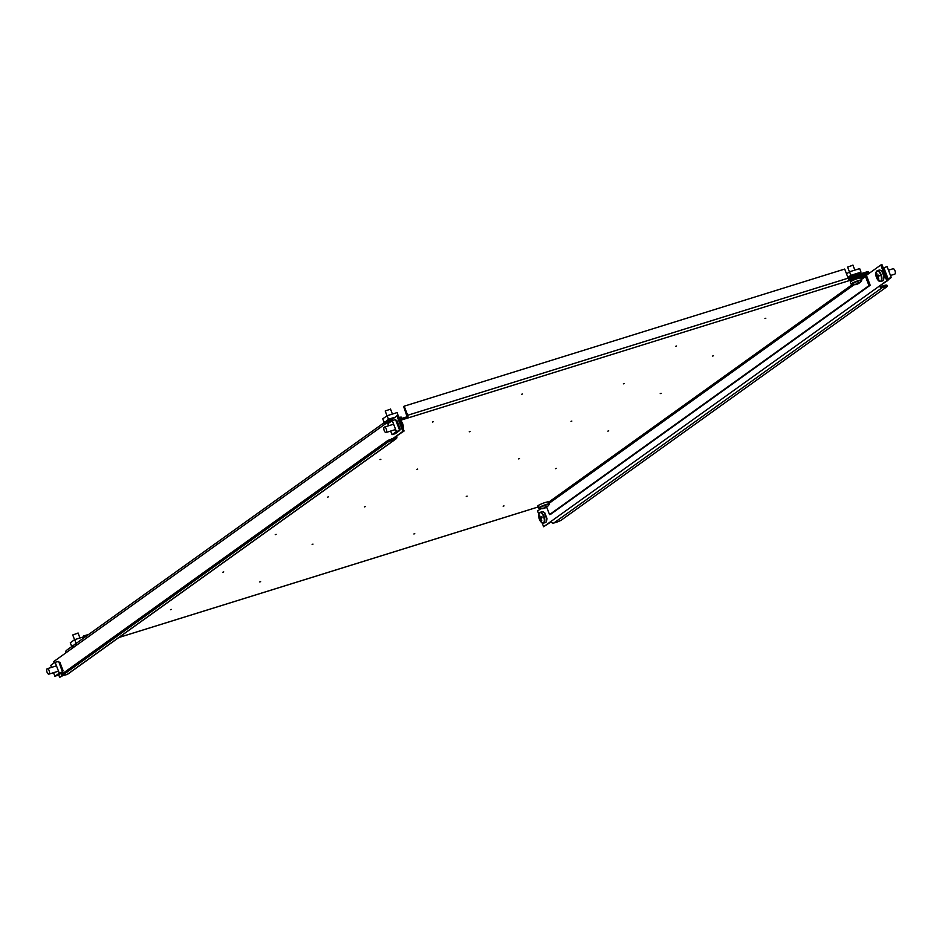 <?xml version="1.0" encoding="UTF-8"?>
<svg xmlns="http://www.w3.org/2000/svg" width="942" height="942" viewBox="0 0 942 942"><rect width="100%" height="100%" fill="white"/><g stroke="black" fill="none" stroke-linecap="round" stroke-linejoin="round"><path stroke-width="1.41" d="M555.509 468.657L556.357 468.362L555.509 468.657M660.248 393.591L661.096 393.297L660.248 393.591M571.005 421.368L571.853 421.074L571.005 421.368M623.38 383.841L624.216 383.547L623.38 383.841M259.768 581.944L260.616 581.65L259.768 581.944M712.611 356.064L713.459 355.77L712.611 356.064M607.873 431.13L608.72 430.835L607.873 431.13M518.642 458.907L519.489 458.613L518.642 458.907M327.628 497.129L328.475 496.834L327.628 497.129M275.264 534.656L276.112 534.361L275.264 534.656M364.507 506.878L365.355 506.584L364.507 506.878M469.234 431.813L470.082 431.518L469.234 431.813M466.278 496.434L467.114 496.14L466.278 496.434M312.132 544.417L312.98 544.123L312.132 544.417M222.901 572.194L223.749 571.9L222.901 572.194M416.87 469.352L417.718 469.057L416.87 469.352M432.366 422.063L433.214 421.769L432.366 422.063M521.609 394.286L522.457 393.992L521.609 394.286M675.744 346.303L676.591 346.008L675.744 346.303M764.975 318.526L765.822 318.231L764.975 318.526M503.146 506.195L503.994 505.901L503.146 506.195M413.903 533.973L414.751 533.678L413.903 533.973M170.526 609.721L171.373 609.427L170.526 609.721M380.003 459.59L380.851 459.296L380.003 459.59M861.435 279.456L865.51 276.536L868.983 285.638L870.196 285.261L866.722 276.159A2.355 2.108 54.4 0 0 863.861 274.605L848.483 279.397M865.51 276.536A0.942 0.836 54.4 0 0 864.356 275.924L400.397 420.332M407.121 416.776L407.627 418.083A2.355 1.024 -107.3 0 0 407.662 415.269L404.189 406.179L403.671 406.555L407.121 416.776L399.549 419.131M118.939 637.463L538.2 506.961M404.189 406.179L844.703 269.059L848.177 278.161A2.355 1.024 72.7 0 1 848.141 280.963M870.196 285.261L550.752 514.214L549.539 514.591L546.666 507.055M868.983 285.638L549.539 514.591M88.784 634.366L83.532 636.003L83.237 636.98M83.532 636.003L83.826 636.792M557.44 521.892L553.79 523.034A2.355 2.108 -125.6 0 1 550.929 521.479L879.451 286.027A2.355 2.108 54.4 0 0 882.313 287.581L885.963 286.439L885.456 285.132L886.846 285.12L887.34 286.439L560.926 520.384L557.44 521.892M551.105 521.844L543.593 526.731L542.145 522.916M538.836 514.273L537.588 510.988L540.755 508.704M881.347 271.096L880.605 270.425M883.784 278.738L883.796 277.513M544.205 512.742L543.463 512.059M546.643 520.373L546.654 519.148M543.593 526.731L550.929 521.479M886.775 280.763L879.451 286.027L887.988 280.386L886.775 280.763L880.77 265.02L881.983 264.643L887.988 280.386M866.275 275.405L880.77 265.02M869.584 273.027A2.355 2.108 54.4 0 0 866.899 271.849L852.698 276.265L853.205 277.572L867.405 273.156L865.274 274.675M868.548 273.781A0.942 0.836 54.4 0 0 867.405 273.156M848.271 278.443L852.698 276.265M853.205 277.572L850.355 278.808M849.696 279.02L849.225 277.772M880.664 285.638A0.942 0.836 54.4 0 0 881.806 286.262L885.456 285.132M887.34 286.439L885.963 286.439M848.012 277.737L851.285 276.724L848.012 277.749M851.639 276.724L850.885 275.311L847.882 277.407M860.046 273.981L861.023 272.156L859.681 268.611L849.531 271.767L846.552 273.91M861.023 272.156L850.885 275.311L849.531 271.767M850.343 275.7L851.415 276.818M887.435 278.938L891.273 277.501L887.093 266.574L883.255 267.987M887.835 279.974L891.273 277.501M883.784 276.901L884.055 277.878M883.325 268.176L883.808 267.599L887.988 278.526L887.282 278.502M861.671 280.08A5.664 0.73 159.1 0 0 857.314 280.975A5.664 0.73 159.1 0 0 851.509 283.613A5.664 0.73 159.1 0 0 851.085 284.119L850.308 282.082A5.664 0.73 159.1 0 1 850.732 281.576A5.664 0.73 159.1 0 1 856.537 278.938A5.664 0.73 159.1 0 1 860.894 278.043L861.577 280.692A5.452 0.707 159.1 0 0 858.539 281.034A5.452 0.707 159.1 0 0 851.839 283.942A5.452 0.707 159.1 0 0 851.556 284.508A9.444 9.444 0 0 0 855.878 284.543A9.42 4.109 72.7 0 0 856.054 284.496L855.677 284.213M852.687 265.303L847.6 267.081L849.425 271.849M856.019 284.39A9.338 7.983 -70.2 0 0 856.455 284.225A9.42 4.109 -107.3 0 0 857.208 284.143L857.927 283.825A9.42 8.384 54.4 0 0 858.032 283.777A9.42 8.384 54.4 0 0 859.222 283.036A9.338 4.18 43.1 0 0 859.54 282.835A9.338 4.18 43.1 0 0 859.716 282.671A9.42 8.384 -125.6 0 1 858.433 283.471L858.138 283.471A9.42 4.109 -107.3 0 0 858.621 282.682A9.338 6.912 14.9 0 1 858.056 282.883A9.338 6.912 14.9 0 1 857.467 283.036A9.42 4.109 72.7 0 1 856.984 283.825L856.254 284.143A9.42 8.384 -125.6 0 1 854.7 284.237A9.338 3.109 -79.4 0 1 854.206 284.59A9.42 8.384 54.4 0 0 855.76 284.496M857.55 283.012L857.927 283.825M880.688 274.746A5.452 2.379 -107.3 0 0 876.743 271.143A5.452 2.379 -107.3 0 0 875.942 272.897L875.942 272.897A9.444 9.444 0 0 0 878.297 280.469L878.297 280.469A5.452 2.379 -107.3 0 0 880.605 281.246A5.452 2.379 -107.3 0 0 880.688 274.746M882.242 280.952A5.664 2.473 -107.3 0 0 882.607 280.904A5.664 2.473 -107.3 0 0 882.925 280.74A5.664 2.473 -107.3 0 0 883.749 276.924M883.337 274.946A5.664 2.473 -107.3 0 0 882.619 273.086M881.512 271.284A5.664 2.473 -107.3 0 0 879.239 270.083L877.343 270.672A5.664 2.473 -107.3 0 0 877.026 270.837M894.559 274.181A2.838 1.236 -107.3 0 0 894.735 274.157A2.838 1.236 -107.3 0 0 894.9 274.075A2.838 1.236 -107.3 0 0 895.018 270.896A2.838 1.236 -107.3 0 0 893.051 268.753A2.838 1.236 -107.3 0 0 892.898 268.835M878.038 277.749L877.473 277.972A1.425 0.624 -107.3 0 1 877.049 277.584A9.42 1.213 -20.9 0 0 876.767 277.925A9.338 9.267 156 0 1 876.284 276.677L878.674 275.77A9.338 5.628 63.5 0 0 878.921 276.371A9.42 1.213 -20.9 0 0 877.979 276.913A1.425 0.624 -107.3 0 1 877.979 277.619A9.42 8.384 -125.6 0 0 878.886 279.056A9.338 0.742 135.4 0 1 878.391 279.409L878.815 278.962M878.674 275.759A9.338 5.628 63.5 0 1 878.45 275.135A9.42 1.213 159.1 0 0 877.508 275.676A1.425 0.624 -107.3 0 0 877.084 275.276A9.42 8.384 -125.6 0 1 876.825 273.639A9.338 2.897 4 0 0 876.319 274.004A9.42 8.384 54.4 0 0 876.59 275.641A1.425 0.624 -107.3 0 0 876.578 276.347A9.42 1.213 159.1 0 0 876.284 276.677M877.473 277.972A9.42 8.384 54.4 0 0 878.391 279.409M877.508 275.676L878.533 275.37M879.381 275.429L876.578 276.347M877.049 277.584L878.015 277.266M876.59 275.641L877.343 275.464M542.722 523.081A5.664 2.473 -107.3 0 0 543.569 523.128L541.155 522.103A5.452 2.379 -107.3 0 0 543.463 522.881A5.452 2.379 -107.3 0 0 543.546 516.393A5.452 2.379 -107.3 0 0 539.601 512.778A5.452 2.379 -107.3 0 0 538.8 514.532L540.202 512.307A5.664 2.473 -107.3 0 0 539.884 512.472M545.1 522.586A5.664 2.473 -107.3 0 0 545.465 522.539A5.664 2.473 -107.3 0 0 545.783 522.386A5.664 2.473 -107.3 0 0 546.607 518.559M542.239 517.064L539.436 517.982A1.425 0.624 -107.3 0 1 539.448 517.276A9.42 8.384 54.4 0 1 539.177 515.639A9.338 2.897 4 0 1 539.684 515.286A9.42 8.384 -125.6 0 0 539.943 516.923A1.425 0.624 -107.3 0 1 540.367 517.311A9.42 1.213 159.1 0 1 541.309 516.769A9.338 5.628 63.5 0 0 541.532 517.394A9.338 5.628 63.5 0 0 541.78 518.006A9.42 1.213 -20.9 0 0 540.838 518.547A1.425 0.624 -107.3 0 1 540.838 519.254A9.42 8.384 -125.6 0 0 541.744 520.69A9.338 0.742 135.4 0 1 541.25 521.044L541.674 520.596M539.436 517.982A9.42 1.213 159.1 0 0 539.142 518.312A9.338 9.267 156 0 0 539.625 519.56A9.42 1.213 -20.9 0 1 539.907 519.219A1.425 0.624 -107.3 0 0 540.331 519.607A9.42 8.384 54.4 0 0 541.25 521.044M539.907 519.219L540.873 518.912M539.142 518.312L541.532 517.405M540.367 517.311L541.391 517.005M539.448 517.276L540.202 517.111M546.195 516.593A5.664 2.473 -107.3 0 0 545.477 514.721M544.37 512.919A5.664 2.473 -107.3 0 0 542.097 511.718L540.202 512.307A5.664 2.473 -107.3 0 1 544.123 516.605A5.664 2.473 -107.3 0 1 543.899 522.963A5.664 2.473 -107.3 0 1 543.569 523.128L545.465 522.539M546.713 519.066L544.288 512.719M547.008 518.854L544.594 512.507M546.913 519.513L546.643 518.536M545.442 506.867L545.971 507.42A9.42 8.384 -125.6 0 0 547.255 506.619A9.338 4.18 43.1 0 1 547.078 506.784A9.444 9.444 0 0 0 549.115 504.641A5.452 0.707 159.1 0 0 546.077 504.983A5.452 0.707 159.1 0 0 539.377 507.891A5.452 0.707 159.1 0 0 539.107 508.456A9.444 9.444 0 0 0 543.416 508.492A9.42 4.109 72.7 0 0 543.593 508.445L543.216 508.162M538.624 508.068A5.664 0.73 159.1 0 1 539.048 507.561A5.664 0.73 159.1 0 1 544.853 504.924A5.664 0.73 159.1 0 1 549.21 504.017L548.432 501.992A5.664 0.73 159.1 0 0 544.076 502.887A5.664 0.73 159.1 0 0 538.271 505.524A5.664 0.73 159.1 0 0 537.847 506.031L539.107 508.456M543.298 508.445A9.42 8.384 54.4 0 1 541.744 508.539A9.338 3.109 -79.4 0 0 542.239 508.185A9.42 8.384 -125.6 0 0 543.793 508.091L544.523 507.773A9.42 4.109 72.7 0 0 545.006 506.984A9.338 6.912 14.9 0 0 545.595 506.82A9.338 6.912 14.9 0 0 546.16 506.631A9.42 4.109 -107.3 0 1 545.677 507.42M547.078 506.784A9.338 4.18 43.1 0 1 546.76 506.973L546.76 506.973A9.42 8.384 54.4 0 1 545.571 507.726A9.42 8.384 54.4 0 1 545.477 507.773L545.394 507.809A9.444 9.444 0 0 0 545.571 507.726M543.558 508.339A9.338 7.983 -70.2 0 0 543.993 508.174A9.42 4.109 -107.3 0 0 544.747 508.091L545.394 507.809M545.1 506.961L545.477 507.773M402.481 423.594A5.452 2.379 72.7 0 1 403.2 428.351L403.2 428.351A5.452 2.379 72.7 0 1 403.164 428.598L403.2 428.351A9.444 9.444 0 0 0 400.845 420.768L400.845 420.768A5.452 2.379 72.7 0 1 402.481 423.594M399.867 419.979A5.452 2.379 72.7 0 1 400.845 420.768L399.855 419.955M384.242 427.162A2.838 1.236 72.7 0 1 384.407 427.079A2.838 1.236 72.7 0 1 386.361 429.222A2.838 1.236 72.7 0 1 386.244 432.402A2.838 1.236 72.7 0 1 386.09 432.484A2.838 1.236 72.7 0 1 384.124 430.341A2.838 1.236 72.7 0 1 384.242 427.162M399.691 430.518L395.522 419.579L392.237 420.603L396.405 431.542L399.691 430.518L395.334 433.65L392.049 434.662L390.671 431.059M388.646 425.76L387.868 423.735L392.237 420.603M396.405 431.542L392.049 434.662M396.123 420.485L397.112 420.874M397.077 420.78L400.256 429.093L399.714 429.917M399.149 430.906L399.443 430.211M385.937 423.17L387.044 422.675M399.432 418.825L400.527 418.483L400.02 417.165L398.925 417.506M390.671 420.073L385.831 421.58A2.355 2.108 54.4 0 0 384.63 424.406L65.893 652.853A2.355 2.108 -125.6 0 1 66.541 650.31L385.29 421.851M58.781 674.837L62.549 672.152L58.698 661.519L55.095 662.238L59.264 673.177L54.907 676.309L58.734 674.896L59.687 677.357L62.019 675.685L61.501 674.378L387.927 440.42L395.063 437.771A0.942 0.836 54.4 0 0 395.534 436.652L404.083 431.012L398.066 415.269L384.63 424.406M391.413 438.913L391.907 440.22L395.558 439.09A2.355 2.108 54.4 0 0 396.747 436.264M404.083 431.012L402.87 431.389L396.853 415.646M59.687 677.357L62.714 675.685M59.935 662.414L63.114 670.728L62.572 671.552M402.87 431.389L393.12 438.371M54.165 662.909L53.67 661.614L65.893 652.853M386.326 422.899A0.942 0.836 54.4 0 0 385.796 423.57M400.02 417.165L401.41 417.165L401.881 418.401M401.657 418.472L400.527 418.483M396.099 438.819L67.577 674.272A2.355 2.108 -125.6 0 1 67.035 674.543L62.007 675.685L388.422 441.727L387.927 440.42M391.907 440.22L388.422 441.727M390.271 409.24L385.196 411.006L387.009 415.775M385.549 421.698L388.481 419.237L387.127 415.705L382.758 418.825L384.112 422.369L385.796 422.452M398.336 416.682L397.265 412.549L387.127 415.705M389.093 420.568L388.481 419.237L394.415 417.388M387.927 419.637L388.858 420.638M384.112 422.369L384.701 422.569M77.809 633.189L72.734 634.955L74.559 639.724M58.698 661.519L62.643 671.858L59.264 673.177M54.907 676.309L53.529 672.694M51.504 667.395L50.727 665.37L55.095 662.238M58.981 662.12L59.97 662.509M62.007 672.541L62.302 671.846M49.102 674.048A2.838 1.236 72.7 0 1 48.949 674.119A2.838 1.236 72.7 0 1 46.982 671.976A2.838 1.236 72.7 0 1 47.1 668.796A2.838 1.236 72.7 0 1 47.265 668.714A2.838 1.236 72.7 0 1 49.219 670.857A2.838 1.236 72.7 0 1 49.102 674.048M76.29 643.61L73.04 645.647M73.335 646.4L72.193 645.929L73.017 645.67M72.122 645.929L71.651 646.318L70.297 642.774L74.665 639.642L84.804 636.486L85.027 637.063M76.82 642.939L76.019 643.186L74.665 639.642M71.651 646.318L72.24 646.506M75.466 643.574L76.137 644.399M548.538 502.274L852.192 284.649M861 278.326L864.356 275.924M848.177 278.161L407.662 415.269M548.974 503.405L854.017 284.778M882.313 287.581L553.79 523.034M860.741 272.744L851.156 275.723M860.446 272.956L850.861 275.947M860.164 273.545L851.132 276.359M881.759 270.943L882.43 272.697M883.455 275.394L884.091 277.054M883.408 268.117L887.352 278.455M879.863 281.446A5.664 2.473 -107.3 0 0 880.711 281.493A5.664 2.473 -107.3 0 0 881.041 281.328A5.664 2.473 -107.3 0 0 881.265 274.958A5.664 2.473 -107.3 0 0 877.343 270.672L875.942 272.897M546.949 518.701L546.313 517.028M545.288 514.332L544.617 512.578M399.95 420.191A5.664 2.473 72.7 0 1 402.999 428.163M399.785 430.211L395.84 419.885M67.035 674.543L395.558 439.09M393.167 418.283L388.74 419.661M392.873 418.495L388.445 419.873M391.637 419.39L388.716 420.297M528.556 509.987L118.88 637.51M881.771 270.86L884.173 277.148M852.899 265.055L854.83 270.118M859.54 282.835A9.444 9.444 0 0 0 861.577 280.692M893.051 268.753L888.471 270.177M894.735 274.157L890.496 275.476M882.607 280.904L880.711 281.493L878.297 280.469M538.8 514.532A9.444 9.444 0 0 0 541.155 522.103M547.031 518.783L544.629 512.495M549.21 504.017L549.115 504.641M384.407 427.079L393.615 424.206M386.09 432.484L395.64 429.517M399.832 430.211L395.864 419.814M390.483 408.993L392.414 414.056M385.619 421.663L384.583 421.992M78.021 632.93L79.964 637.993M58.722 661.449L62.69 671.846M48.949 674.119L58.498 671.151M47.265 668.714L56.473 665.853"/></g></svg>
